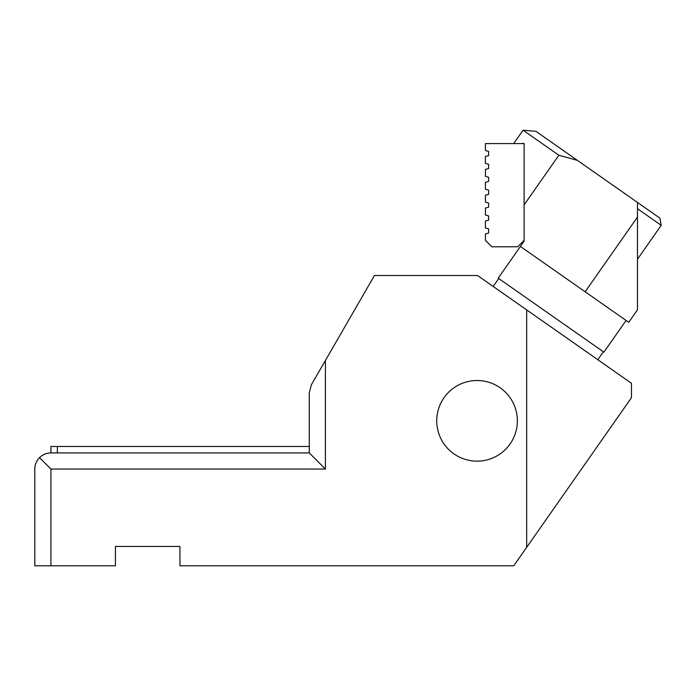<?xml version="1.0" encoding="UTF-8"?>
<svg xmlns="http://www.w3.org/2000/svg" width="696" height="696" viewBox="0 0 696 696"><rect width="100%" height="100%" fill="white"/><g stroke="black" fill="none" stroke-linecap="round" stroke-linejoin="round"><path stroke-width="1.04" d="M436.731 420.836A40.316 40.316 0 0 0 477.056 461.152A40.316 40.316 0 0 0 517.372 420.836A40.316 40.316 0 0 0 477.056 380.521A40.316 40.316 0 0 0 436.731 420.836M50.93 565.804L115.432 565.804L115.432 546.447L179.942 546.447L179.942 565.804L513.752 565.804L631.481 397.677L631.481 383.296L477.569 275.52L374.448 275.52L311.434 384.671L309.276 392.727L309.276 452.913L50.93 452.913C46.502 452.983 42.7 454.558 39.524 457.637L50.93 469.043L50.93 565.804L34.8 565.804L34.8 469.043C34.87 464.615 36.444 460.813 39.524 457.637M317.28 374.535L311.434 384.671M325.397 360.476L325.397 469.043L309.276 452.913M50.93 452.913L50.93 446.467L309.276 446.467M115.432 546.447L138.008 546.447M157.357 546.447L179.942 546.447M637.475 208.73L661.2 225.339L637.475 259.225M637.475 217.048L637.475 309.833L628.74 322.309L585.145 291.781L637.475 217.048L637.475 202.432L659.93 218.153L661.2 225.339M492.664 286.091L598.351 360.084M585.145 291.781L520.417 246.462L498.214 278.165L603.902 352.159L626.096 320.456M637.475 202.432L535.929 131.326L523.079 130.196L558.853 155.251L577.358 160.332M522.827 143.237C511.029 143.237 511.029 143.237 522.827 143.237C511.029 143.237 511.029 143.237 522.827 143.237L523.697 143.576M524.114 144.533L524.114 204.868L558.853 155.251M524.114 240.338L517.667 246.784L491.863 246.784L485.417 240.338L485.417 233.882L488.635 233.021L488.635 228.827L485.417 227.966L485.417 220.989L488.635 220.119L488.635 215.925L485.417 215.064L485.417 208.087L488.635 207.217L488.635 203.023L485.417 202.162L485.417 195.184L488.635 194.314L488.635 190.121L485.417 189.26L485.417 182.282L488.635 181.412L488.635 177.228L485.417 176.358L485.417 169.38L488.635 168.519L488.635 164.326L485.417 163.456L485.417 156.478L488.635 155.617L488.635 151.424L485.417 150.554L485.417 143.576L524.114 143.576L524.114 241.173L520.417 246.462M325.397 469.043L50.93 469.043M526.672 309.911L526.672 547.352M57.377 446.467L57.377 452.913M597.82 359.719L603.371 351.793M513.944 143.237L523.079 130.196M493.194 286.456L498.745 278.53"/></g></svg>

